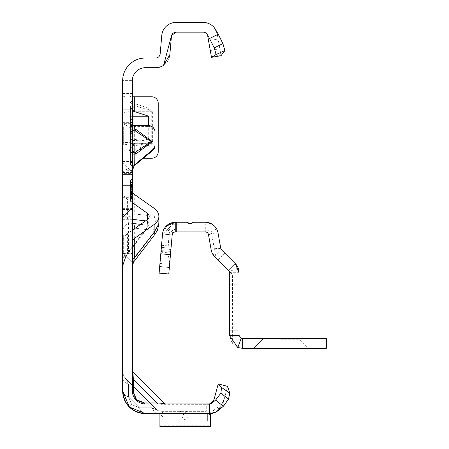 <?xml version="1.0" encoding="UTF-8"?>
<svg xmlns="http://www.w3.org/2000/svg" width="449" height="449" viewBox="0 0 449 449"><rect width="100%" height="100%" fill="white"/><g stroke="black" fill="none" stroke-linecap="round" stroke-linejoin="round"><path stroke-width="0.34" stroke-dasharray="2.25 1.68" d="M132.365 235.169L132.365 262.648L132.365 235.169M123.312 235.169L123.312 253.595L123.312 235.169M132.365 144.651L132.365 117.172L132.365 144.651M123.312 144.651L123.312 126.225L123.312 144.651M122.667 235.169L122.667 253.595L122.667 235.169M122.667 144.651L122.667 126.225L122.667 144.651M132.365 231.723L132.365 191.049L132.365 231.723A6.466 4.574 0 0 1 134.678 228.221L133.701 219.802L134.262 213.932L134.262 194.282M132.365 216.418L132.365 198.8L132.365 216.418M122.667 216.418L122.667 198.8L122.667 216.418M122.667 139.785L122.667 185.386L122.667 109.736L122.667 139.785L147.036 141.272L148.698 142.608L147.036 143.759L134.307 145.712L122.667 143.933M132.365 123.323L132.365 185.386L132.365 109.736L132.365 123.323L122.667 123.323L127.567 126.225A11.64 1.016 180 0 0 134.307 126.416L148.529 126.416A6.466 6.443 180 0 1 154.995 132.853L154.995 132.012M132.365 127.516L132.365 130.749L132.365 127.516M132.365 150.146L132.365 153.378L132.365 150.146M183.635 411.357L180.403 411.357L183.635 411.357M185.252 416.852L182.019 416.852L185.252 416.852M132.365 390.989A1.942 1.123 0 0 0 133.336 391.96L136.558 399.733L144.325 402.949A1.942 1.123 -90 0 0 145.296 403.92A1.942 1.123 -90 0 1 144.325 402.949L133.336 391.96L136.558 399.733L144.325 402.949A1.942 1.123 -90 0 0 145.296 403.92A1.942 1.123 -90 0 1 144.325 402.949L133.336 391.96A1.942 1.123 0 0 1 132.365 390.989L145.296 403.92L136.154 400.132L132.365 390.989L145.296 403.92L136.154 400.132L132.365 390.989A1.942 1.123 0 0 0 133.336 391.96L136.558 399.733L144.325 402.949L133.336 391.96A1.942 1.123 0 0 1 132.365 390.989A12.931 12.931 0 0 0 145.296 403.92L136.154 400.132L132.365 390.989A1.942 1.123 0 0 0 133.336 391.96A1.942 1.123 0 0 1 132.365 390.989L145.296 403.92L136.154 400.132L132.365 390.989L145.296 403.92L157.997 403.92C167.92 403.92 167.92 403.92 157.997 403.92C167.92 403.92 167.92 403.92 157.997 403.92L145.296 403.92L157.997 403.92C167.92 403.92 167.92 403.92 157.997 403.92C167.92 403.92 167.92 403.92 157.997 403.92L145.296 403.92L157.997 403.92C167.92 403.92 167.92 403.92 157.997 403.92C167.92 403.92 167.92 403.92 157.997 403.92L145.296 403.92A1.942 1.123 -90 0 1 144.325 402.949L133.336 391.96A1.942 1.123 0 0 1 132.365 390.989L132.365 370.79A1.942 1.942 0 0 0 132.932 372.159L133.336 379.259A1.942 1.123 180 0 1 132.365 378.288L132.365 370.79A1.942 1.942 0 0 0 132.932 372.159L133.336 379.259A1.942 1.123 180 0 1 132.365 378.288L132.365 80.64L132.365 174.392L132.365 159.053L122.667 159.053L124.873 158.228L143.45 158.228M165.496 403.92L164.126 403.354L165.496 403.92L164.126 403.354L157.027 402.949A1.942 1.123 -90 0 0 157.997 403.92A1.942 1.123 90 0 1 157.027 402.949A1.942 1.123 -90 0 0 157.997 403.92A1.942 1.123 90 0 1 157.027 402.949A1.942 1.123 -90 0 0 157.997 403.92C167.92 403.92 167.92 403.92 157.997 403.92C167.92 403.92 167.92 403.92 157.997 403.92A1.942 1.123 -90 0 1 157.027 402.949L164.126 403.354L132.932 372.159L133.336 379.259A1.942 1.123 180 0 1 132.365 378.288L132.365 370.79A1.942 1.942 0 0 0 132.932 372.159L164.126 403.354L157.027 402.949L164.126 403.354L157.027 402.949L164.126 403.354L157.027 402.949L133.336 379.259L132.932 372.159L133.336 379.259A1.942 1.123 180 0 1 132.365 378.288L132.365 370.79M132.365 96.804L124.873 96.804L122.667 95.985L122.667 80.64L122.667 390.989A11.64 6.718 0 0 0 128.487 396.809L128.487 384.108L128.487 396.809L139.476 407.799L152.177 407.799L128.487 384.108L128.487 396.809L128.487 384.108L152.177 407.799L139.476 407.799L128.487 396.809L128.487 384.108L128.487 396.809L128.487 384.108L152.177 407.799L128.487 384.108L152.177 407.799L139.476 407.799L152.177 407.799L139.476 407.799L128.487 396.809L131.709 404.583L139.476 407.799L152.177 407.799L128.487 384.108L128.487 396.809L131.709 404.583L139.476 407.799L128.487 396.809A11.64 6.718 0 0 1 122.667 390.989A11.64 6.718 0 0 0 128.487 396.809A11.64 6.718 0 0 1 122.667 390.989A11.64 6.718 0 0 0 128.487 396.809A11.64 6.718 0 0 1 122.667 390.989L122.667 370.79L122.667 390.989A11.64 6.718 0 0 0 128.487 396.809L131.709 404.583L139.476 407.799L152.177 407.799L128.487 384.108A11.64 6.718 0 0 1 122.667 378.288L122.667 390.989A11.64 6.718 0 0 0 128.487 396.809L131.709 404.583L129.295 406.99L131.709 404.583L129.295 406.99L131.709 404.583L139.476 407.799L152.177 407.799A11.64 6.718 90 0 0 157.997 413.619A11.64 6.718 -90 0 1 152.177 407.799A11.64 6.718 90 0 0 157.997 413.619A11.64 6.718 -90 0 1 152.177 407.799A11.64 6.718 90 0 0 157.997 413.619A11.64 6.718 -90 0 1 152.177 407.799A11.64 6.718 90 0 0 157.997 413.619A11.64 6.718 -90 0 1 152.177 407.799L128.487 384.108L126.074 379.018L128.487 384.108A11.64 6.718 0 0 1 122.667 378.288L122.667 370.79A11.64 11.64 0 0 0 126.074 379.018L157.268 410.212L152.177 407.799L157.268 410.212L152.177 407.799L157.268 410.212L152.177 407.799L157.268 410.212L152.177 407.799L157.268 410.212L126.074 379.018L128.487 384.108A11.64 6.718 0 0 1 122.667 378.288L122.667 370.79A11.64 11.64 0 0 0 126.074 379.018L128.487 384.108A11.64 6.718 0 0 1 122.667 378.288L122.667 390.989C124.109 404.639 131.652 412.182 145.296 413.619A11.64 6.718 -90 0 1 139.476 407.799A11.64 6.718 -90 0 0 145.296 413.619A11.64 6.718 -90 0 1 139.476 407.799A11.64 6.718 -90 0 0 145.296 413.619A11.64 6.718 -90 0 1 139.476 407.799A11.64 6.718 -90 0 0 145.296 413.619A11.64 6.718 -90 0 1 139.476 407.799A11.64 6.718 -90 0 0 145.296 413.619L210.598 413.619L210.598 426.55L159.911 426.55L159.911 413.619L207.365 413.619L207.365 421.033L207.365 413.619L159.911 413.619L209.391 413.619L223.131 403.079L227.598 386.387L224.399 398.325L220.515 407.181L218.265 409.988L215.402 412.131L212.444 413.265L209.526 413.619M122.667 370.79A11.64 11.64 0 0 0 126.074 379.018L128.487 384.108L126.074 379.018L157.268 410.212L126.074 379.018A11.64 11.64 0 0 1 122.667 370.79L122.667 390.989L122.667 370.79M132.365 102.613L132.365 104.589L132.365 102.613M132.365 137.4L132.365 138.522L132.365 137.4M132.365 136.277L130.429 137.394L132.365 138.522M132.365 129.643L132.365 93.56L132.365 129.643M130.429 129.643L130.429 165.204L130.429 129.643M130.429 145.897L132.365 146.419L132.365 105.526L132.365 146.419L132.365 116.903L132.365 146.419L132.365 123.705L132.365 146.419L130.429 145.897L132.365 146.419L130.429 145.897L130.429 106.043L132.365 105.526L132.365 142.024L132.365 105.526L130.429 106.043L130.429 145.897L132.365 146.419L130.429 145.897L130.429 126.416L132.365 126.938L130.429 126.416L130.429 130.811L130.429 124.221L132.365 123.705L132.365 143.186L132.365 123.705L130.429 124.221L132.365 123.705L130.429 124.221L130.429 145.897L132.365 146.419L130.429 145.897L130.429 126.416L132.365 126.938L130.429 126.416L130.429 124.221L132.365 123.705L130.429 124.221L130.429 145.897L132.365 146.419L130.429 145.897L130.429 143.708L132.365 143.186L130.429 143.708L130.429 126.416L132.365 126.938L130.429 126.416L130.429 130.811L132.365 131.333L130.429 130.811L130.429 124.221L132.365 123.705L130.429 124.221L130.429 145.897L130.429 143.708L132.365 143.186L130.429 143.708L130.429 126.416L132.365 126.938L130.429 126.416L130.429 124.221L132.365 123.705L130.429 124.221L130.429 143.708L132.365 143.186L130.429 143.708L130.429 116.381L130.429 145.897L132.365 146.419L130.429 145.897L130.429 124.221L130.429 145.897M203.29 22.45A14.222 14.222 0 0 1 206.63 22.86L206.731 22.882A14.222 14.222 0 0 1 217.254 34.203A14.222 14.222 0 0 0 203.245 22.45L175.952 22.45A14.222 14.222 0 0 0 161.78 35.432L160.17 53.88A4.524 4.524 0 0 1 155.657 58.016L145.296 58.016A22.63 22.63 0 0 0 122.667 80.64L122.667 174.392L122.667 95.985L132.365 95.985L132.365 108.366A1.942 1.751 0 0 0 133.751 110.044L133.751 105.178A1.942 1.751 180 0 1 132.365 103.5L134.307 103.5L133.751 105.178L148.434 110.044L148.995 108.366L152.374 111.722L152.374 143.315L148.995 146.671L148.434 144.993L151.262 143.315L133.19 143.315L133.19 111.722L133.751 110.044L148.434 110.044L151.262 111.722L151.262 143.315L152.374 143.315M206.972 34.113L205.333 32.609L203.245 32.148A4.524 4.524 0 0 1 207.702 35.886A4.524 4.524 0 0 0 203.245 32.148L175.952 32.148A4.524 4.524 0 0 0 171.445 36.279L169.829 54.727A14.222 14.222 0 0 1 155.657 67.709L145.296 67.709A12.931 12.931 0 0 0 132.365 80.64L122.667 80.64L132.365 80.64L132.365 95.985M122.667 235.181L122.667 191.049L122.667 235.181L125.647 235.181A16.164 11.427 0 0 0 122.667 241.792M152.374 111.722L132.365 111.722L132.365 108.366M132.365 111.722L132.365 143.315L133.19 143.315L133.751 144.993A1.942 1.751 180 0 0 132.365 146.671L132.365 143.315M132.365 146.671L132.365 159.053L132.736 158.228L151.762 158.228A6.466 6.466 0 0 0 158.228 151.762L158.228 103.27A6.466 6.466 0 0 0 151.762 96.804L124.873 96.804M132.365 190.539L132.365 201.281L132.365 184.079L132.365 201.281L132.365 190.539L130.429 186.655L130.429 200.765L130.429 180.071L130.429 201.029L130.429 186.655M132.365 194.776L132.365 184.079L132.365 194.776L130.429 194.254L132.365 194.776M132.365 189.989L132.365 201.281L132.365 184.079L132.365 201.281L132.365 184.079L132.365 201.281L132.365 184.079L132.365 201.281L132.365 189.989L130.429 187.895L132.365 189.989M130.429 189.371L132.365 189.371L132.365 187.008L132.365 201.281L132.365 184.079L132.365 187.008L130.429 186.487L130.429 192.363L130.429 186.487L132.365 187.008L130.429 186.487L132.365 187.008L130.429 186.487L132.365 187.008L132.365 191.846L130.429 192.363L132.365 191.846L132.365 189.371L132.365 201.55L132.365 179.286L132.365 201.55L132.365 179.286L132.365 201.55L132.365 179.286L132.365 201.55L132.365 179.286L132.365 189.366L130.429 189.411L130.429 179.802L130.429 189.411L132.365 189.338M132.365 186.588L132.365 201.281L132.365 179.555L132.365 201.281L132.365 186.588L130.429 182.704M132.365 192.144L132.365 179.555L132.365 201.281L132.365 192.144L130.429 191.628L132.365 192.144M132.365 191.88L132.365 179.555L132.365 191.88L130.429 191.358L132.365 191.88M132.365 195.135L130.429 195.517L130.429 200.972L132.365 201.494L132.365 183.871L132.365 201.494L132.365 183.871L132.365 201.494L130.429 200.972L130.429 184.601L132.365 184.079L130.429 184.601L132.365 184.079L130.429 184.601L132.365 184.079L130.429 184.601L132.365 184.079L130.429 184.601L132.365 184.079L130.429 184.601L132.365 184.079L130.429 184.601L132.365 184.079L130.429 184.601L132.365 184.079L130.429 184.601L132.365 184.079L130.429 184.601L130.429 200.765L132.365 201.281L130.429 200.765L132.365 201.281L130.429 200.765L132.365 201.281L130.429 200.765L132.365 201.281L130.429 200.765L132.365 201.281L130.429 200.765L132.365 201.281L130.429 200.765L132.365 201.281L130.429 200.765L132.365 201.281L130.429 200.765L132.365 201.281L130.429 200.765L132.365 201.281L130.429 200.765L132.365 201.281L130.429 200.765L132.365 201.281L130.429 200.765L132.365 201.281L130.429 200.765L132.365 201.281L130.429 200.765L132.365 201.281L130.429 200.765L132.365 201.281L130.429 200.765L132.365 201.281L132.365 179.819L132.365 201.281L130.429 200.765L130.429 184.601L130.429 184.909L132.365 184.421M122.667 141.951L134.307 143.601L148.703 138.831L148.703 125.568M132.365 110.869L122.667 113.086M122.667 139.072L134.307 139.325L147.036 141.272M133.892 166.04L123.514 170.873L122.667 173.376L132.365 173.376M154.995 132.853L154.995 145.577M122.667 174.392L132.365 174.392L122.667 174.392M159.911 413.619L159.911 421.055L159.911 413.619L211.922 413.383L215.38 412.143L218.337 409.915L220.515 407.181L224.399 398.325L223.175 402.893L215.672 412.16M206.265 403.92L161.006 403.92L161.006 414.91L161.006 403.92L161.006 411.357L161.006 403.92L206.265 403.92L206.265 411.357L161.006 411.357L206.265 411.357L206.265 403.92M211.311 403.494L209.442 403.92L145.296 403.92A1.942 1.123 -90 0 1 144.325 402.949A1.942 1.123 -90 0 0 145.296 403.92M122.667 390.989A22.63 22.63 0 0 0 145.296 413.619M218.231 383.878L227.598 386.387L229.798 393.133L221.565 387.476L218.231 383.878L213.763 400.564L214.167 399.049L212.332 402.635L210.974 403.612L209.515 403.92M132.365 133.774L132.365 118.918L132.365 133.774L130.429 133.768L130.429 139.6L130.429 119.44L130.429 133.768M132.365 131.046L132.365 119.17L132.365 131.046L130.429 130.524L130.429 119.692L130.429 139.347L130.429 119.692L130.429 134.358L130.429 119.692L130.429 130.524L132.365 131.046M132.365 126.45L132.365 139.863L132.365 119.17L132.365 139.863L132.365 126.45L130.429 124.682M209.442 403.92L209.75 403.904A4.524 4.524 0 0 0 212.298 402.86L215.542 400.138L223.4 406.21M218.534 410.291A14.222 14.222 0 0 1 209.391 413.619M174.695 32.328A4.524 4.524 0 0 0 172.814 33.411M203.245 22.45L205.721 22.669M211.372 56.714L220.925 55.031L221.037 55.682L211.485 57.365L208.544 40.663L218.091 38.979L217.254 34.203L217.72 36.852L216.356 31.739L217.254 34.203M220.925 55.031L218.091 38.979M221.037 55.682L217.72 36.852M207.853 36.739L208.544 40.663M130.429 108.237L132.365 108.759L130.429 108.237M130.429 130.811L132.365 131.333L130.429 130.811M130.429 126.416L132.365 126.938L130.429 126.416M130.429 116.381L132.365 116.903L130.429 116.381L130.429 114.186L130.429 116.381L132.365 116.903L130.429 116.381M130.429 114.186L132.365 113.67L130.429 114.186L130.429 106.043L130.429 114.186L132.365 113.67L130.429 114.186M130.429 106.043L132.365 105.526L130.429 106.043L130.429 142.024L130.429 106.043L132.365 105.526L130.429 106.043M130.429 143.708L132.365 143.186L130.429 143.708L130.429 124.221L132.365 123.705L130.429 124.221L130.429 143.708L132.365 143.186L130.429 143.708M130.429 124.221L132.365 123.705L130.429 124.221M132.365 139.863L130.429 139.347L132.365 139.863M132.365 119.17L130.429 119.692L132.365 119.17M132.365 132.584L130.429 134.358M132.365 127.74L130.429 128.257L132.365 127.74M132.365 122.476L130.429 121.96L132.365 122.476M132.365 132.023L130.429 132.545L132.365 132.023M132.365 140.116L130.429 139.6M132.365 128.537L130.429 129.015M132.365 126.001L130.429 126.377M132.365 124.637L130.429 124.642M132.365 122.229L130.429 121.707M132.365 125.754L130.429 125.237L132.365 125.754M132.365 118.918L130.429 119.44M132.365 124.822L130.429 124.822M132.365 129.531L130.429 129.071M132.365 131.725L130.429 131.248M132.365 133.903L130.429 133.903M132.365 136.81L130.429 137.332M132.365 188.417L130.429 188.939L132.365 188.417M130.429 189.209L132.365 188.687L132.365 183.012L130.429 182.49L130.429 189.209L130.429 182.49L132.365 183.012L132.365 188.687L130.429 189.209L132.365 189.731M132.365 179.555L130.429 180.071L130.429 201.029L130.429 179.802L130.429 201.029L130.429 180.071L130.429 201.029L130.429 180.071L130.429 201.029L130.429 180.071L130.429 201.029L130.429 180.071L132.365 179.555L130.429 180.071M132.365 192.868L130.429 193.508L132.365 192.868M132.365 198.093L130.429 198.615M132.365 190.281L130.429 190.281L132.365 190.281M132.365 182.743L130.429 182.221M132.365 187.149L130.429 186.52L132.365 187.149M132.365 186.363L130.429 185.981L132.365 186.363M132.365 179.286L130.429 179.802L132.365 179.286M132.365 201.55L130.429 201.029M132.365 193.665L130.429 194.047L132.365 193.665M132.365 193.586L130.429 194.047M132.365 195.006L130.429 195.006M132.365 190.264L130.429 189.635L130.429 186.279L132.365 186.795L132.365 198.565L132.365 186.795L132.365 198.565L132.365 186.795L130.429 186.279L130.429 192.57L132.365 192.57L130.429 192.57L130.429 184.387L132.365 183.871L130.429 184.387L130.429 189.214L132.365 189.596L130.429 190.067M132.365 187.278L130.429 187.62M132.365 185.521L130.429 185.521M132.365 186.835L130.429 186.251M132.365 186.442L130.429 185.981M132.365 185.471L130.429 185.471M132.365 195.074L130.429 195.068M132.365 193.193L130.429 193.777M132.365 194.686L130.429 194.681L132.365 194.675L132.365 198.363L132.365 191.072L132.365 194.675L130.429 195.119L132.365 194.86M132.365 193.727L130.429 194.316L132.365 193.727L130.429 194.316L132.365 193.727L130.429 193.715M132.365 186.537L130.429 187.059M132.365 186.986L130.429 187.867M132.365 183.282L130.429 182.76L132.365 183.282M132.365 179.819L130.429 180.341L132.365 179.819M132.365 191.381L130.429 190.943M132.365 191.813L130.429 191.246M132.365 193.833L130.429 193.833M132.365 198.363L130.429 198.879L132.365 198.363M132.365 194.277L130.429 194.282L132.365 194.277L130.429 194.282L132.365 194.277L130.429 194.849M132.365 194.759L130.429 194.754L132.365 194.759M132.365 185.095L132.365 187.884L132.365 185.229L130.429 185.235L132.365 185.229L132.365 182.474L132.365 185.095L130.429 185.095M132.365 185.151L130.429 185.151M132.365 182.474L130.429 181.952M132.365 187.884L130.429 188.4M130.429 187.418L132.365 191.066L130.429 190.55M132.365 182.49L130.429 182.316M132.365 192.105L130.429 192.458M132.365 191.706L130.429 191.493M132.365 185.774L130.429 185.774L132.365 185.791M132.365 183.012L130.429 182.49L132.365 183.012M132.365 187.334L130.429 183.686M132.365 195.792L130.429 197.785M132.365 194.585L130.429 194.72M132.365 194.125L130.429 194.58L132.365 194.125M132.365 199.878L130.429 199.569L132.365 199.878M132.365 194.12L130.429 194.114L132.365 194.12M132.365 196.903L130.429 197.049L132.365 196.903M132.365 196.454L130.429 198.436L132.365 198.739L130.429 198.436L130.429 184.387L130.429 200.972L130.429 192.57L130.429 199.081L132.365 198.565L130.429 199.081L130.429 195.517M132.365 194.456L130.429 195.096M130.429 189.214L130.429 189.635M132.365 195.388L130.429 197.481L132.365 195.388M132.365 198.351L130.429 198.873L132.365 198.351M132.365 193.934L130.429 193.412L132.365 193.934M132.365 191.005L130.429 191.527L132.365 191.005M130.429 186.279L130.429 199.081L130.429 186.279L130.429 199.081L130.429 186.279L132.365 186.795M132.365 192.896L130.429 192.896L130.429 184.387L130.429 200.972L130.429 192.896L132.365 192.896M132.365 198.812L130.429 198.503L132.365 198.812M132.365 192.7L130.429 192.7L132.365 192.7M132.365 192.918L130.429 192.918L132.365 192.918M132.365 192.649L130.429 192.649L132.365 192.649M132.365 189.203L130.429 188.995L132.365 189.203M132.365 189.282L130.429 189.282M132.365 187.008L130.429 186.487M132.365 195.91L130.429 196.045L130.429 198.436M130.429 184.601L132.365 184.079L130.429 184.601L130.429 196.045M132.365 201.494L130.429 200.972M132.365 183.871L130.429 184.387M132.365 198.565L130.429 199.081M128.487 384.108A11.64 6.718 180 0 1 122.667 378.288A11.64 6.718 180 0 0 128.487 384.108A11.64 6.718 180 0 1 122.667 378.288A11.64 6.718 180 0 0 128.487 384.108M157.997 403.92A1.942 1.123 90 0 1 157.027 402.949L133.336 379.259A1.942 1.123 0 0 1 132.365 378.288A1.942 1.123 0 0 0 133.336 379.259A1.942 1.123 0 0 1 132.365 378.288M225.853 403.14L228.496 399.11L229.927 395.154M221.565 387.476L220.88 393.167L215.542 400.138M220.88 393.167L228.496 399.11M209.498 403.92L209.498 413.619L209.498 403.92M207.561 416.852L162.948 416.852L161.006 414.91L162.948 416.852L207.561 416.852L209.498 414.91L209.498 413.619L209.498 414.91L207.561 416.852M207.365 421.055L159.911 421.055L207.365 421.055M122.667 109.736L132.365 109.736L122.667 109.736M122.667 185.386L132.365 185.386L122.667 185.386M133.185 125.535L127.567 126.225M132.506 170.558L123.514 170.873M132.736 158.228L124.873 158.228M148.703 138.831L122.667 138.831M132.365 116.201L122.667 116.201M148.995 146.671L134.307 151.537L132.365 151.537A1.942 1.751 0 0 1 133.751 149.854L133.751 144.993L148.434 144.993L133.751 149.854L134.307 151.537L134.307 158.228L134.307 143.601M122.667 191.049A16.164 11.427 0 0 0 125.647 197.661A16.164 11.427 0 0 0 127.404 199.132L127.404 218.781L128.442 222.968A16.164 11.427 180 0 0 122.667 231.723M132.365 202.639L127.404 199.132M132.365 223.417L128.442 222.968L128.442 251.85L126.017 256.02L127.404 253.365L127.404 233.71L132.365 230.202M122.667 261.447A16.164 11.427 -0 0 1 127.404 253.365L147.283 227.508L147.614 227.935L147.031 227.671L128.442 251.85A16.164 11.427 180 0 0 122.667 260.605M145.588 220.852L147.283 221.043L147.283 219.651L147.283 227.508L149.175 223.827L147.283 221.043A3.878 3.07 -83.5 0 1 147.031 225.084L147.031 227.671M154.142 208.336L154.142 216.194A13.577 10.737 -83.5 0 1 153.266 230.337L153.266 232.924L134.678 257.103L134.678 228.221L153.266 230.337M133.707 261.93L134.678 257.103A6.466 4.574 0 0 0 132.365 260.605M155.303 233.845A13.577 0.937 37.6 0 1 153.266 232.924M127.404 233.71A16.164 11.427 0 0 0 125.647 235.181L132.365 235.181M132.365 197.661L122.667 197.661M122.667 219.331L132.365 219.331L127.404 218.781A16.164 11.427 180 0 1 122.667 210.699M132.365 210.699A6.466 4.574 0 0 0 134.262 213.932L154.142 216.194L158.873 223.827M281.074 348.317L253.595 348.317L281.074 348.317M281.074 339.264L299.5 339.264L281.074 339.264M281.074 338.619L299.5 338.619L281.074 338.619M159.114 273.121L168.773 273.963L159.114 273.121L162.532 234.041A12.931 12.931 0 0 1 166.175 226.122L173.106 232.908A3.233 3.233 -135.6 0 0 172.192 234.889A3.233 3.233 0 0 1 175.413 231.937L205.3 231.937A3.233 3.233 0 0 1 208.482 234.608L211.182 249.908L214.774 256.806L228.597 270.629L229.518 272.723L229.349 284.789L239.048 284.789L239.048 272.723L239.048 284.789M205.3 224.051L212.197 224.231L205.3 222.238L193.805 222.238L191.976 223.529L188.743 223.529L186.913 222.238L175.054 222.244L162.532 234.041A12.931 12.931 0 0 1 164.648 228.008L168.487 224.253L205.3 224.051L205.3 229.041L210.878 232.032A6.398 6.398 0 0 1 211.602 234.058L216.132 258.164M212.197 224.231L216.57 228.833A12.931 12.931 0 0 1 218.034 232.924L220.734 248.224L214.302 249.358M229.422 271.454L217.905 259.943L228.401 270.438L235.259 263.58L238.189 268.092L229.422 271.454L231.622 273.654L228.597 270.629M220.734 248.224L221.632 249.947L215.61 255.969M221.632 249.947L227.604 255.924L220.745 262.783M221.587 249.902L215.548 255.7M216.57 228.833L210.878 232.032M205.3 231.937L205.3 229.041L175.413 229.029L175.413 231.937L174.341 232.122M175.413 224.068L175.413 229.029L170.087 231.628L164.648 228.008M169.716 263.209L172.192 234.889L169.34 267.525L169.716 263.209L167.842 252.158L169.043 234.614A6.398 6.398 5 0 1 170.087 231.628M238.189 268.092A12.931 12.931 0 0 1 239.048 272.723L229.349 272.723L229.349 284.789M176.39 222.238L175.413 222.238L176.39 222.238L176.39 231.937L176.39 222.238M229.512 272.897L232.582 275.967L232.324 343.637L237.785 347.509L242.28 348.317L326.333 348.317L326.333 338.619L242.28 338.619L242.28 348.317M229.518 272.723L239.048 272.723L239.048 335.386L232.52 335.386M232.582 275.967L231.622 273.654M232.324 343.637L229.349 335.386L229.349 277.274M228.401 270.438L235.259 263.58L228.401 270.438L229.349 272.723M227.604 255.924L235.259 263.58L224.764 253.084L235.259 263.58L239.048 272.723M175.413 222.238L175.413 231.937L175.413 222.238L168.487 224.253M168.773 273.963L169.34 267.525L159.676 266.678L161.084 250.576L159.676 266.678L169.34 267.525L168.773 273.963L172.192 234.889L162.532 234.041L172.192 234.889L175.413 231.937M169.34 267.525L171.03 248.202L169.34 267.525L159.676 266.678L169.34 267.525M161.084 250.576L161.371 247.354L171.03 248.202L161.371 247.354L161.084 250.576L170.749 251.423L161.084 250.576M239.048 335.386L241.158 338.417L237.785 347.509M241.158 338.417L242.28 338.619M132.365 219.46A6.466 0.561 0 0 0 133.701 219.802M136.154 400.132L136.558 399.733M144.325 402.949L157.027 402.949L144.325 402.949L157.027 402.949L133.336 379.259L133.336 391.96L133.336 379.259L133.336 391.96L133.336 379.259L157.027 402.949L133.336 379.259L157.027 402.949L144.325 402.949L157.027 402.949L133.336 379.259L133.336 391.96M134.307 96.804L134.307 103.5L148.995 108.366M134.307 126.416L134.307 139.325M134.307 145.712L134.307 165.872M210.284 50.541L219.836 48.857M130.429 122.077L132.365 121.971M130.429 122.532L132.365 122.644M130.429 127.297L132.365 127.185L130.429 127.297M130.429 127.752L132.365 127.858L130.429 127.752M130.429 141.216L132.365 141.109M130.429 141.671L132.365 141.783M132.365 188.496L130.429 189.001M132.365 191.656L130.429 191.156M132.365 196.583L130.429 196.336M132.365 194.327L130.429 194.468M132.365 195.702L130.429 195.848M215.565 29.561L216.351 31.739L212.916 26.373L210.806 24.678L205.137 22.579M159.911 413.815L210.598 413.815M159.911 425.77L210.598 425.77M209.498 404.701L161.006 404.701M159.911 421.033L207.365 421.033L159.911 421.033M122.667 122.667L132.365 122.667M122.667 172.455L132.365 172.455M122.667 161.46L132.365 161.46M122.667 93.572L132.365 93.572L130.429 94.082M148.529 126.416L148.529 125.568M147.036 143.759L122.667 142.271M140.632 224.354L147.031 225.084M132.365 208.358L122.667 208.358M132.365 209.503L122.667 209.503M132.365 221.043L122.667 221.043M220.644 247.73L214.212 248.869M218.034 232.924L208.482 234.608M184.152 229.136L184.152 223.933M197.083 229.136L197.083 223.933M161.545 245.339L168.055 245.912M161 251.563L167.842 252.158M159.698 266.459L169.357 267.301M239.048 330.049L232.582 330.049M162.532 234.041L172.192 234.889M175.054 222.244L175.323 231.937M160.944 252.186L170.609 253.028M161.253 248.651L170.917 249.498M160.793 253.926L170.452 254.774M159.962 263.456L169.621 264.304M122.667 253.595L123.312 253.595L132.365 262.648L123.312 253.595L132.365 262.648L123.312 253.595L132.365 262.648L123.312 253.595L122.667 253.595L132.365 253.595M122.667 163.077L123.312 163.077L132.365 172.13M132.365 213.185L129.132 216.418L132.365 219.651M122.667 234.036L132.365 234.036L122.667 234.036M132.365 124.283L129.132 127.516L132.365 130.749M132.365 146.913L129.132 150.146L132.365 153.378M186.868 411.357L183.635 414.59L180.403 411.357M188.485 416.852L185.252 420.084L182.019 416.852M130.429 102.647L132.365 104.589M132.365 162.257L130.429 162.779M130.429 165.204L132.365 165.72M132.365 97.023L130.429 96.507M130.429 102.585L132.365 100.643M157.268 410.212L165.496 413.619L157.268 410.212M134.234 165.198L131.821 166.871M122.667 198.8L132.365 198.8L122.667 198.8M125.9 256.177L147.614 227.935L149.175 223.827L149.175 216.418M122.667 216.744L123.312 216.744L122.667 216.744L123.312 216.744L122.667 216.744L123.312 216.744L132.365 207.691L123.312 216.744L132.365 207.691L123.312 216.744L132.365 207.691L123.312 216.744L122.667 216.744L132.365 216.744M122.667 126.225L123.312 126.225L132.365 117.172M299.5 338.619L299.5 339.264L299.5 338.619L299.5 339.264L299.5 338.619L299.5 339.264L308.553 348.317M217.905 259.943L224.764 253.084M253.595 348.317L262.648 339.264L253.595 348.317L262.648 339.264L253.595 348.317L262.648 339.264L262.648 338.619"/><path stroke-width="0.67" d="M132.365 128.975A1.942 1.925 180 0 0 134.015 130.878L134.015 152.031L135.379 152.116L135.665 154.114L132.365 154.153A1.942 1.852 180 0 1 134.015 152.323L135.379 152.116L151.262 141.643L135.379 130.962L135.665 129.228L152.374 141.671L151.262 141.643M132.365 123.323L133.185 125.535L148.529 125.568A6.466 6.443 180 0 1 154.995 132.012L154.995 144.735A6.466 6.443 180 0 1 152.682 149.669L134.234 165.198M215.672 412.16L209.408 413.619L145.296 413.619L129.295 406.99L122.667 390.989C124.109 404.639 131.652 412.182 145.296 413.619L129.295 406.99L122.667 390.989C124.109 404.639 131.652 412.182 145.296 413.619L129.295 406.99L122.667 390.989C124.109 404.639 131.652 412.182 145.296 413.619L129.295 406.99L122.667 390.989L122.667 80.64A22.63 22.63 0 0 1 145.296 58.016L155.657 58.016A4.524 4.524 0 0 0 160.17 53.88L161.78 35.432A14.222 14.222 0 0 1 175.952 22.45L203.245 22.45A14.222 14.222 0 0 1 203.29 22.45M157.997 403.92A1.942 1.123 90 0 1 157.027 402.949L164.126 403.354L132.932 372.159L133.336 379.259A1.942 1.123 0 0 1 132.365 378.288M132.365 370.79A1.942 1.942 0 0 0 132.932 372.159L164.126 403.354L165.496 403.92M133.336 391.96L136.558 399.733L144.325 402.949L157.027 402.949L133.336 379.259L133.336 391.96A1.942 1.123 0 0 1 132.365 390.989L132.365 80.64A12.931 12.931 0 0 1 145.296 67.709L155.657 67.709A14.222 14.222 0 0 0 163.599 65.29L171.58 35.505L175.952 32.148A4.524 4.524 0 0 0 174.695 32.328M132.736 96.804L132.365 95.985M148.703 125.568L148.703 116.201L132.365 110.869M143.45 158.228L151.762 158.228A6.466 6.466 0 0 0 158.228 151.762L158.228 103.27A6.466 6.466 0 0 0 151.762 96.804L132.365 96.804M154.995 144.735L154.995 145.577A6.466 6.443 180 0 1 152.682 150.51L133.892 166.04M132.365 153.861A1.942 1.852 180 0 1 134.015 152.031L134.307 165.03L132.506 170.558L132.365 173.376M209.526 413.619L210.598 413.619L210.598 426.55L159.911 426.55L210.598 426.528M211.311 403.494L213.763 400.564L209.515 403.92L145.296 403.92A12.931 12.931 0 0 1 132.365 390.989M157.997 413.619L145.296 413.619L157.997 413.619C167.763 413.619 167.763 413.619 157.997 413.619C167.763 413.619 167.763 413.619 157.997 413.619C167.763 413.619 167.763 413.619 157.997 413.619C167.763 413.619 167.763 413.619 157.997 413.619L145.296 413.619L157.997 413.619M218.231 383.878L227.598 386.387L229.798 393.133L228.502 399.105L223.316 406.278L215.61 400.081L212.298 402.86A4.524 4.524 0 0 1 209.391 403.92A4.524 4.524 0 0 0 209.75 403.904L212.326 402.641L214.167 399.049L218.231 383.878L221.565 387.476L229.798 393.133L229.927 395.154M145.296 413.619L145.296 413.619A22.63 22.63 0 0 1 122.667 390.989M209.391 413.619A14.222 14.222 0 0 0 218.534 410.291L223.316 406.278M225.853 403.14L223.4 406.21L218.534 410.291M172.814 33.411A4.524 4.524 0 0 0 171.445 36.279L169.829 54.727L163.599 65.29M175.952 32.148L203.245 32.148A4.524 4.524 0 0 1 207.163 34.41L209.537 38.519L218.253 34.219L215.565 29.561A14.222 14.222 0 0 0 203.245 22.45L205.137 22.579M206.63 22.86A14.222 14.222 0 0 1 206.731 22.882L203.245 22.45L205.721 22.669M211.485 57.365L221.037 55.682L224.893 50.541L216.076 54.525L211.485 57.365L207.702 35.886M215.61 400.081L220.88 393.167L221.565 387.476M228.502 399.105L220.88 393.167M144.325 402.949A1.942 1.123 -90 0 0 145.296 403.92M218.253 34.219L222.895 43.609L224.893 50.541M207.163 34.41L206.366 33.4M216.076 54.525L214.229 47.897L209.537 38.519M214.229 47.897L222.895 43.609M159.911 413.619L159.911 426.528M134.307 165.03L134.307 165.872M134.307 125.568L134.307 129.02L132.365 128.852A1.942 1.925 0 0 0 134.015 130.754L135.379 130.962L134.015 130.754L134.307 129.02L135.665 129.228M148.703 116.201L132.365 116.201M132.365 230.202L147.283 219.651A6.466 4.574 0 0 0 149.175 216.418A6.466 4.574 0 0 0 147.283 213.185L132.365 202.639M132.365 261.447A6.466 4.574 180 0 1 134.262 258.214L133.707 261.93L155.303 233.845L157.548 230.062L158.873 223.827L154.142 232.358A13.577 0.937 37.6 0 1 155.303 233.845M132.365 241.792A6.466 4.574 180 0 1 134.262 238.559L154.142 224.5A16.164 11.427 0 0 0 158.873 216.418A16.164 11.427 0 0 0 154.142 208.336L134.262 194.282A6.466 4.574 180 0 1 132.365 191.049M242.28 338.619L242.28 348.317L326.333 348.317L326.333 338.619L242.28 338.619L241.158 338.417L239.048 335.386L229.349 335.386L229.349 272.723A3.233 3.233 0 0 0 228.401 270.438L214.774 256.806A12.931 12.931 0 0 1 211.182 249.908L208.482 234.608A3.233 3.233 0 0 0 205.3 231.937L175.413 231.937A3.233 3.233 0 0 0 172.192 234.889L168.773 273.963L159.114 273.121L168.773 273.963M174.341 232.122L173.106 232.908M166.175 226.122L175.413 222.238L186.913 222.238A1.942 1.942 0 0 1 188.743 223.529L191.976 223.529A1.942 1.942 0 0 1 193.805 222.238L205.3 222.238A12.931 12.931 0 0 1 218.034 232.924L220.734 248.224A3.233 3.233 0 0 0 221.632 249.947L235.259 263.58L239.048 272.723L239.048 335.386M239.048 272.723A12.931 12.931 0 0 0 235.259 263.58M175.413 222.238A12.931 12.931 0 0 0 162.532 234.041L160.804 253.797L170.468 254.639M159.114 273.121L160.804 253.797M241.158 338.417L237.785 347.509L229.349 335.386M242.28 348.317L237.785 347.509M152.374 141.671L135.665 154.114M136.154 400.132L136.558 399.733M134.307 96.804L134.307 111.436M157.027 402.949L150.011 402.949L157.027 402.949M133.336 386.28L133.336 379.259L133.336 386.28M152.682 150.51L152.682 149.669M145.588 220.852L132.365 219.348M147.283 213.185L147.283 219.651M132.365 223.417L140.632 224.354M134.262 238.559L134.262 258.214L154.142 232.358L154.142 224.5M229.349 330.049L239.048 330.049M171.411 36.666L171.765 35L172.921 33.321L174.773 32.306M174.74 32.311L174.335 32.446M174.375 32.435L175.138 32.221M158.873 216.418L158.873 223.827M125.9 256.177L122.667 265.875M133.707 261.93L132.365 265.875"/></g></svg>
